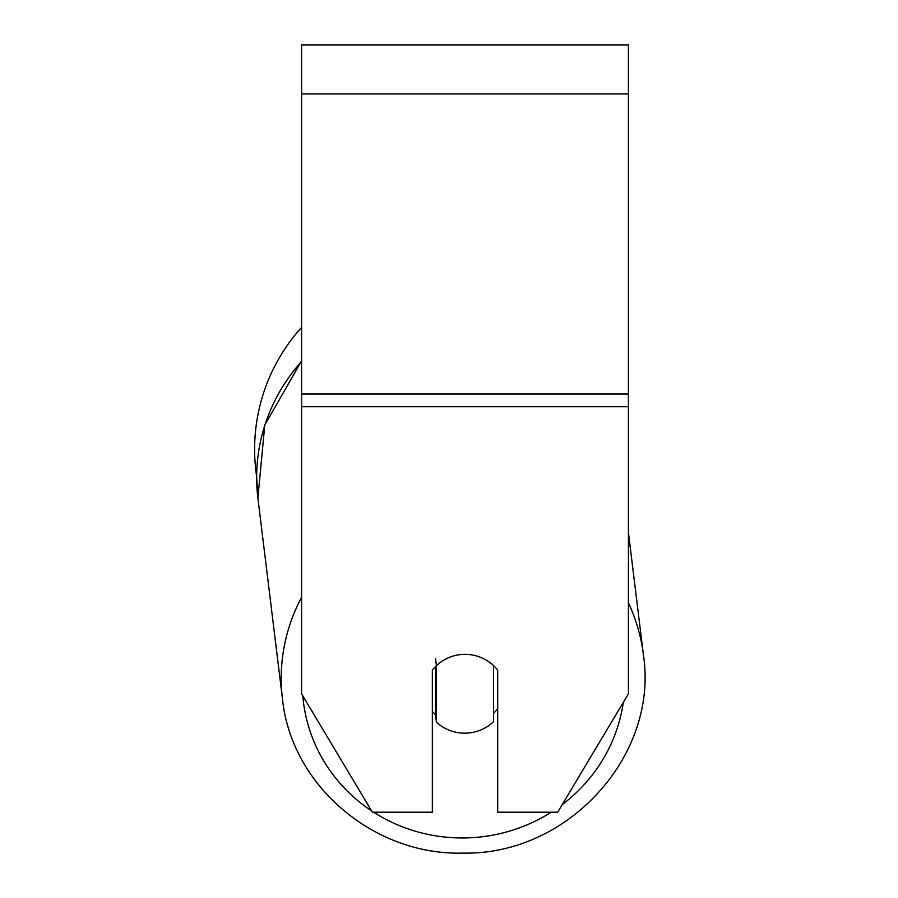 <?xml version="1.0" encoding="UTF-8"?>
<svg xmlns="http://www.w3.org/2000/svg" width="898" height="898" viewBox="0 0 898 898"><rect width="100%" height="100%" fill="white"/><g stroke="black" fill="none" stroke-linecap="round" stroke-linejoin="round"><path stroke-width="1.35" d="M493.586 665.609L493.586 721.655A40.859 39.445 -7 0 1 464.996 733.172A40.859 39.445 -7 0 1 436.417 722.115L436.417 665.755L435.508 658.357M432.331 711.362A40.859 39.445 -7 0 0 435.508 714.718L436.417 722.115M436.417 665.755A40.859 39.445 -7 0 1 450.392 656.966A40.859 39.467 0 0 1 497.694 670.144L497.694 812.207L557.669 812.207L628.432 693.817L628.432 406.727L301.593 406.727L301.593 693.817L372.356 812.207L432.331 812.207L432.331 670.144A40.859 39.467 0 0 1 436.406 665.654M497.694 708.455A40.859 39.445 -7 0 1 493.586 713.36M435.508 714.718L435.508 666.518M628.432 406.727L628.432 44.9L301.593 44.9L301.593 406.727M301.593 361.479A181.811 175.525 -7 0 0 257.894 498.064L256.637 476.411A181.811 181.811 0 0 1 301.593 327.4A181.811 181.811 0 0 0 254.605 449.37M301.593 597.316A181.811 175.525 173 0 0 282.466 698.88C291.143 785.368 373.905 855.715 463.099 853.1C567.839 855.367 658.896 755.701 643.395 654.709A181.811 175.525 173 0 0 628.432 602.928M551.237 812.207A161.382 155.803 -7 0 1 463.581 837.957A161.382 155.803 -7 0 1 373.635 812.207M371.536 810.849A161.382 155.803 -7 0 1 302.794 695.827M623.313 702.382A161.382 155.803 -7 0 1 562.215 804.597M628.432 93.931L301.593 93.931M628.432 394.031L301.593 394.031M301.593 360.682A161.382 161.382 0 0 0 301.099 361.434M628.432 532.514L643.395 654.709C658.896 755.701 567.839 855.367 463.099 853.1C373.916 855.715 291.154 785.38 282.466 698.88L257.894 498.064L264.775 425.035L301.593 360.884"/></g></svg>
